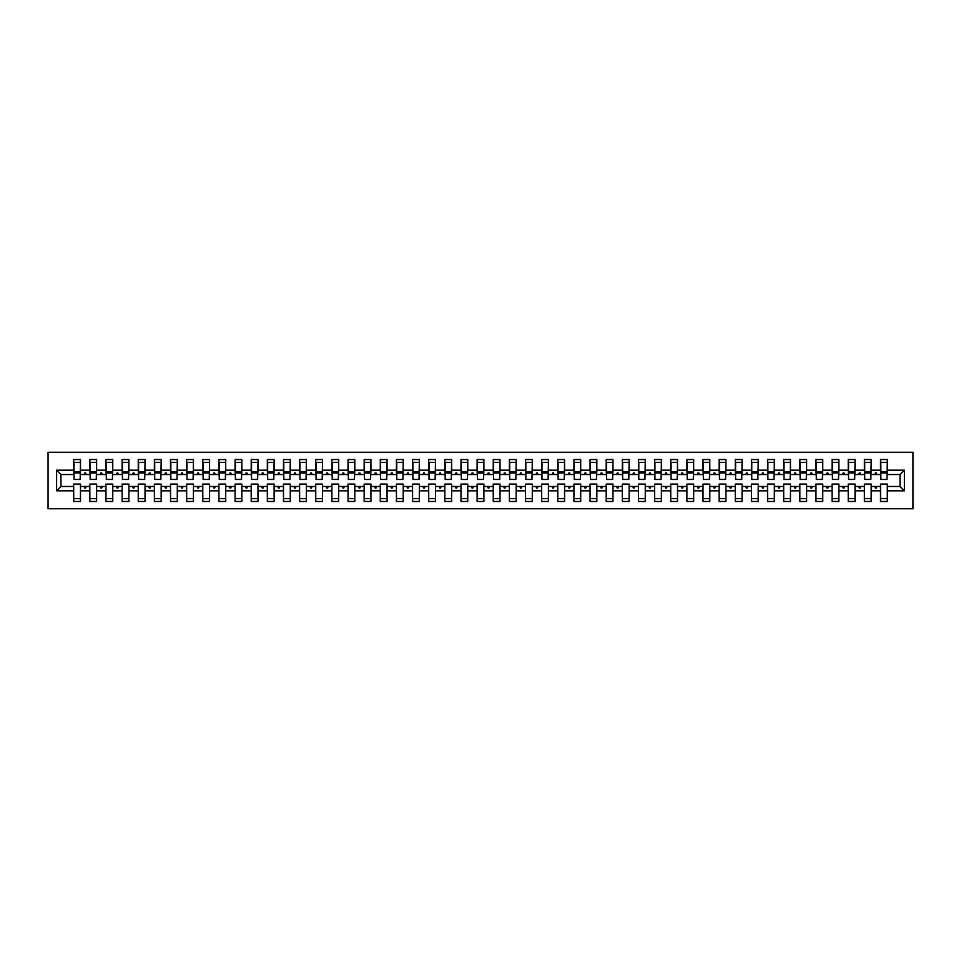 <?xml version="1.0" encoding="UTF-8"?>
<svg xmlns="http://www.w3.org/2000/svg" width="961" height="961" viewBox="0 0 961 961"><rect width="100%" height="100%" fill="white"/><g stroke="black" fill="none" stroke-linecap="round" stroke-linejoin="round"><path stroke-width="1.44" d="M48.05 508.741L912.95 508.741L912.95 452.259L48.05 452.259L48.05 508.741M904.397 490.831L900.037 486.47L900.037 474.53L904.397 470.169L904.397 490.831L887.291 490.831L887.291 484.056L880.516 484.056L880.516 486.47L871.159 486.47L871.159 484.056L864.383 484.056L864.383 486.47L855.026 486.47L855.026 484.056L848.239 484.056L848.239 486.47L838.881 486.47L838.881 484.056L832.106 484.056L832.106 486.47L822.748 486.47L822.748 484.056L815.973 484.056L815.973 486.47L806.615 486.47L806.615 484.056L799.84 484.056L799.84 486.47L790.471 486.47L790.471 484.056L783.695 484.056L783.695 486.47L774.338 486.47L774.338 484.056L767.563 484.056L767.563 486.47L758.205 486.47L758.205 484.056L751.43 484.056L751.43 486.47L742.072 486.47L742.072 484.056L735.285 484.056L735.285 486.47L725.927 486.47L725.927 484.056L719.152 484.056L719.152 486.47L709.795 486.47L709.795 484.056L703.02 484.056L703.02 486.47L693.662 486.47L693.662 484.056L686.887 484.056L686.887 486.47L677.517 486.47L677.517 484.056L670.742 484.056L670.742 486.47L661.384 486.47L661.384 484.056L654.609 484.056L654.609 486.47L645.251 486.47L645.251 484.056L638.476 484.056L638.476 486.47L629.119 486.47L629.119 484.056L622.332 484.056L622.332 486.47L612.974 486.47L612.974 484.056L606.199 484.056L606.199 486.47L596.841 486.47L596.841 484.056L590.066 484.056L590.066 486.47L580.708 486.47L580.708 484.056L573.933 484.056L573.933 486.47L564.575 486.47L564.575 484.056L557.788 484.056L557.788 486.47L548.431 486.47L548.431 484.056L541.656 484.056L541.656 486.47L532.298 486.47L532.298 484.056L525.523 484.056L525.523 486.47L516.165 486.47L516.165 484.056L509.378 484.056L509.378 486.47L500.02 486.47L500.02 484.056L493.245 484.056L493.245 486.47L483.888 486.47L483.888 484.056L477.112 484.056L477.112 486.47L467.755 486.47L467.755 484.056L460.98 484.056L460.98 486.47L451.622 486.47L451.622 484.056L444.835 484.056L444.835 486.47L435.477 486.47L435.477 484.056L428.702 484.056L428.702 486.47L419.344 486.47L419.344 484.056L412.569 484.056L412.569 486.47L403.212 486.47L403.212 484.056L396.425 484.056L396.425 486.47L387.067 486.47L387.067 484.056L380.292 484.056L380.292 486.47L370.934 486.47L370.934 484.056L364.159 484.056L364.159 486.47L354.801 486.47L354.801 484.056L348.026 484.056L348.026 486.47L338.668 486.47L338.668 484.056L331.881 484.056L331.881 486.47L322.524 486.47L322.524 484.056L315.749 484.056L315.749 486.47L306.391 486.47L306.391 484.056L299.616 484.056L299.616 486.47L290.258 486.47L290.258 484.056L283.483 484.056L283.483 486.47L274.113 486.47L274.113 484.056L267.338 484.056L267.338 486.47L257.98 486.47L257.98 484.056L251.205 484.056L251.205 486.47L241.848 486.47L241.848 484.056L235.073 484.056L235.073 486.47L225.715 486.47L225.715 484.056L218.928 484.056L218.928 486.47L209.57 486.47L209.57 484.056L202.795 484.056L202.795 486.47L193.437 486.47L193.437 484.056L186.662 484.056L186.662 486.47L177.304 486.47L177.304 484.056L170.529 484.056L170.529 486.47L161.16 486.47L161.16 484.056L154.385 484.056L154.385 486.47L145.027 486.47L145.027 484.056L138.252 484.056L138.252 486.47L128.894 486.47L128.894 484.056L122.119 484.056L122.119 486.47L112.761 486.47L112.761 484.056L105.974 484.056L105.974 486.47L96.617 486.47L96.617 484.056L89.841 484.056L89.841 486.47L80.484 486.47L80.484 501.474L73.709 501.474L73.709 486.47L60.963 486.47L56.603 490.831L56.603 470.169L60.963 474.53L60.963 486.47M887.291 490.831L887.291 501.474L880.516 501.474L880.516 486.47M900.037 474.53L887.291 474.53L887.291 459.526L880.516 459.526L880.516 470.169L871.159 470.169L870.834 476.944M880.841 476.944L880.516 470.169M880.516 490.831L871.159 490.831L871.159 501.474L864.383 501.474L864.383 486.47M871.159 470.169L871.159 459.526L864.383 459.526L864.383 470.169L855.026 470.169L854.701 476.944M864.708 476.944L864.383 470.169M864.383 490.831L855.026 490.831L855.026 501.474L848.239 501.474L848.239 486.47M855.026 470.169L855.026 459.526L848.239 459.526L848.239 470.169L838.881 470.169L838.557 476.944M848.563 476.944L848.239 470.169M848.239 490.831L838.881 490.831L838.881 501.474L832.106 501.474L832.106 486.47M838.881 470.169L838.881 459.526L832.106 459.526L832.106 470.169L822.748 470.169L822.424 476.944M832.43 476.944L832.106 470.169M832.106 490.831L822.748 490.831L822.748 501.474L815.973 501.474L815.973 486.47M822.748 470.169L822.748 459.526L815.973 459.526L815.973 470.169L806.615 470.169L806.291 476.944M816.297 476.944L815.973 470.169M815.973 490.831L806.615 490.831L806.615 501.474L799.84 501.474L799.84 486.47M806.615 470.169L806.615 459.526L799.84 459.526L799.84 470.169L790.471 470.169L790.158 476.944M800.153 476.944L799.84 470.169M799.84 490.831L790.471 490.831L790.471 501.474L783.695 501.474L783.695 486.47M790.471 470.169L790.471 459.526L783.695 459.526L783.695 470.169L774.338 470.169L774.013 476.944M784.02 476.944L783.695 470.169M783.695 490.831L774.338 490.831L774.338 501.474L767.563 501.474L767.563 486.47M774.338 470.169L774.338 459.526L767.563 459.526L767.563 470.169L758.205 470.169L757.881 476.944M767.887 476.944L767.563 470.169M767.563 490.831L758.205 490.831L758.205 501.474L751.43 501.474L751.43 486.47M758.205 470.169L758.205 459.526L751.43 459.526L751.43 470.169L742.072 470.169L741.748 476.944M751.754 476.944L751.43 470.169M751.43 490.831L742.072 490.831L742.072 501.474L735.285 501.474L735.285 486.47M742.072 470.169L742.072 459.526L735.285 459.526L735.285 470.169L725.927 470.169L725.603 476.944M735.609 476.944L735.285 470.169M735.285 490.831L725.927 490.831L725.927 501.474L719.152 501.474L719.152 486.47M725.927 470.169L725.927 459.526L719.152 459.526L719.152 470.169L709.795 470.169L709.47 476.944M719.477 476.944L719.152 470.169M719.152 490.831L709.795 490.831L709.795 501.474L703.02 501.474L703.02 486.47M709.795 470.169L709.795 459.526L703.02 459.526L703.02 470.169L693.662 470.169L693.337 476.944M703.344 476.944L703.02 470.169M703.02 490.831L693.662 490.831L693.662 501.474L686.887 501.474L686.887 486.47M693.662 470.169L693.662 459.526L686.887 459.526L686.887 470.169L677.517 470.169L677.205 476.944M687.199 476.944L686.887 470.169M686.887 490.831L677.517 490.831L677.517 501.474L670.742 501.474L670.742 486.47M677.517 470.169L677.517 459.526L670.742 459.526L670.742 470.169L661.384 470.169L661.06 476.944M671.066 476.944L670.742 470.169M670.742 490.831L661.384 490.831L661.384 501.474L654.609 501.474L654.609 486.47M661.384 470.169L661.384 459.526L654.609 459.526L654.609 470.169L645.251 470.169L644.927 476.944M654.934 476.944L654.609 470.169M654.609 490.831L645.251 490.831L645.251 501.474L638.476 501.474L638.476 486.47M645.251 470.169L645.251 459.526L638.476 459.526L638.476 470.169L629.119 470.169L628.794 476.944M638.801 476.944L638.476 470.169M638.476 490.831L629.119 490.831L629.119 501.474L622.332 501.474L622.332 486.47M629.119 470.169L629.119 459.526L622.332 459.526L622.332 470.169L612.974 470.169L612.65 476.944M622.656 476.944L622.332 470.169M622.332 490.831L612.974 490.831L612.974 501.474L606.199 501.474L606.199 486.47M612.974 470.169L612.974 459.526L606.199 459.526L606.199 470.169L596.841 470.169L596.517 476.944M606.523 476.944L606.199 470.169M606.199 490.831L596.841 490.831L596.841 501.474L590.066 501.474L590.066 486.47M596.841 470.169L596.841 459.526L590.066 459.526L590.066 470.169L580.708 470.169L580.384 476.944M590.39 476.944L590.066 470.169M590.066 490.831L580.708 490.831L580.708 501.474L573.933 501.474L573.933 486.47M580.708 470.169L580.708 459.526L573.933 459.526L573.933 470.169L564.575 470.169L564.251 476.944M574.246 476.944L573.933 470.169M573.933 490.831L564.575 490.831L564.575 501.474L557.788 501.474L557.788 486.47M564.575 470.169L564.575 459.526L557.788 459.526L557.788 470.169L548.431 470.169L548.106 476.944M558.113 476.944L557.788 470.169M557.788 490.831L548.431 490.831L548.431 501.474L541.656 501.474L541.656 486.47M548.431 470.169L548.431 459.526L541.656 459.526L541.656 470.169L532.298 470.169L531.974 476.944M541.98 476.944L541.656 470.169M541.656 490.831L532.298 490.831L532.298 501.474L525.523 501.474L525.523 486.47M532.298 470.169L532.298 459.526L525.523 459.526L525.523 470.169L516.165 470.169L515.841 476.944M525.847 476.944L525.523 470.169M525.523 490.831L516.165 490.831L516.165 501.474L509.378 501.474L509.378 486.47M516.165 470.169L516.165 459.526L509.378 459.526L509.378 470.169L500.02 470.169L499.708 476.944M509.702 476.944L509.378 470.169M509.378 490.831L500.02 490.831L500.02 501.474L493.245 501.474L493.245 486.47M500.02 470.169L500.02 459.526L493.245 459.526L493.245 470.169L483.888 470.169L483.563 476.944M493.57 476.944L493.245 470.169M493.245 490.831L483.888 490.831L483.888 501.474L477.112 501.474L477.112 486.47M483.888 470.169L483.888 459.526L477.112 459.526L477.112 470.169L467.755 470.169L467.43 476.944M477.437 476.944L477.112 470.169M477.112 490.831L467.755 490.831L467.755 501.474L460.98 501.474L460.98 486.47M467.755 470.169L467.755 459.526L460.98 459.526L460.98 470.169L451.622 470.169L451.298 476.944M461.292 476.944L460.98 470.169M460.98 490.831L451.622 490.831L451.622 501.474L444.835 501.474L444.835 486.47M451.622 470.169L451.622 459.526L444.835 459.526L444.835 470.169L435.477 470.169L435.153 476.944M445.159 476.944L444.835 470.169M444.835 490.831L435.477 490.831L435.477 501.474L428.702 501.474L428.702 486.47M435.477 470.169L435.477 459.526L428.702 459.526L428.702 470.169L419.344 470.169L419.02 476.944M429.026 476.944L428.702 470.169M428.702 490.831L419.344 490.831L419.344 501.474L412.569 501.474L412.569 486.47M419.344 470.169L419.344 459.526L412.569 459.526L412.569 470.169L403.212 470.169L402.887 476.944M412.894 476.944L412.569 470.169M412.569 490.831L403.212 490.831L403.212 501.474L396.425 501.474L396.425 486.47M403.212 470.169L403.212 459.526L396.425 459.526L396.425 470.169L387.067 470.169L386.754 476.944M396.749 476.944L396.425 470.169M396.425 490.831L387.067 490.831L387.067 501.474L380.292 501.474L380.292 486.47M387.067 470.169L387.067 459.526L380.292 459.526L380.292 470.169L370.934 470.169L370.61 476.944M380.616 476.944L380.292 470.169M380.292 490.831L370.934 490.831L370.934 501.474L364.159 501.474L364.159 486.47M370.934 470.169L370.934 459.526L364.159 459.526L364.159 470.169L354.801 470.169L354.477 476.944M364.483 476.944L364.159 470.169M364.159 490.831L354.801 490.831L354.801 501.474L348.026 501.474L348.026 486.47M354.801 470.169L354.801 459.526L348.026 459.526L348.026 470.169L338.668 470.169L338.344 476.944M348.35 476.944L348.026 470.169M348.026 490.831L338.668 490.831L338.668 501.474L331.881 501.474L331.881 486.47M338.668 470.169L338.668 459.526L331.881 459.526L331.881 470.169L322.524 470.169L322.199 476.944M332.206 476.944L331.881 470.169M331.881 490.831L322.524 490.831L322.524 501.474L315.749 501.474L315.749 486.47M322.524 470.169L322.524 459.526L315.749 459.526L315.749 470.169L306.391 470.169L306.066 476.944M316.073 476.944L315.749 470.169M315.749 490.831L306.391 490.831L306.391 501.474L299.616 501.474L299.616 486.47M306.391 470.169L306.391 459.526L299.616 459.526L299.616 470.169L290.258 470.169L289.934 476.944M299.94 476.944L299.616 470.169M299.616 490.831L290.258 490.831L290.258 501.474L283.483 501.474L283.483 486.47M290.258 470.169L290.258 459.526L283.483 459.526L283.483 470.169L274.113 470.169L273.801 476.944M283.795 476.944L283.483 470.169M283.483 490.831L274.113 490.831L274.113 501.474L267.338 501.474L267.338 486.47M274.113 470.169L274.113 459.526L267.338 459.526L267.338 470.169L257.98 470.169L257.656 476.944M267.663 476.944L267.338 470.169M267.338 490.831L257.98 490.831L257.98 501.474L251.205 501.474L251.205 486.47M257.98 470.169L257.98 459.526L251.205 459.526L251.205 470.169L241.848 470.169L241.523 476.944M251.53 476.944L251.205 470.169M251.205 490.831L241.848 490.831L241.848 501.474L235.073 501.474L235.073 486.47M241.848 470.169L241.848 459.526L235.073 459.526L235.073 470.169L225.715 470.169L225.391 476.944M235.397 476.944L235.073 470.169M235.073 490.831L225.715 490.831L225.715 501.474L218.928 501.474L218.928 486.47M225.715 470.169L225.715 459.526L218.928 459.526L218.928 470.169L209.57 470.169L209.246 476.944M219.252 476.944L218.928 470.169M218.928 490.831L209.57 490.831L209.57 501.474L202.795 501.474L202.795 486.47M209.57 470.169L209.57 459.526L202.795 459.526L202.795 470.169L193.437 470.169L193.113 476.944M203.119 476.944L202.795 470.169M202.795 490.831L193.437 490.831L193.437 501.474L186.662 501.474L186.662 486.47M193.437 470.169L193.437 459.526L186.662 459.526L186.662 470.169L177.304 470.169L176.98 476.944M186.987 476.944L186.662 470.169M186.662 490.831L177.304 490.831L177.304 501.474L170.529 501.474L170.529 486.47M177.304 470.169L177.304 459.526L170.529 459.526L170.529 470.169L161.16 470.169L160.847 476.944M170.842 476.944L170.529 470.169M170.529 490.831L161.16 490.831L161.16 501.474L154.385 501.474L154.385 486.47M161.16 470.169L161.16 459.526L154.385 459.526L154.385 470.169L145.027 470.169L144.703 476.944M154.709 476.944L154.385 470.169M154.385 490.831L145.027 490.831L145.027 501.474L138.252 501.474L138.252 486.47M145.027 470.169L145.027 459.526L138.252 459.526L138.252 470.169L128.894 470.169L128.57 476.944M138.576 476.944L138.252 470.169M138.252 490.831L128.894 490.831L128.894 501.474L122.119 501.474L122.119 486.47M128.894 470.169L128.894 459.526L122.119 459.526L122.119 470.169L112.761 470.169L112.437 476.944M122.443 476.944L122.119 470.169M122.119 490.831L112.761 490.831L112.761 501.474L105.974 501.474L105.974 486.47M112.761 470.169L112.761 459.526L105.974 459.526L105.974 470.169L96.617 470.169L96.292 476.944M106.299 476.944L105.974 470.169M105.974 490.831L96.617 490.831L96.617 501.474L89.841 501.474L89.841 486.47M96.617 470.169L96.617 459.526L89.841 459.526L89.841 470.169L80.484 470.169L80.484 459.526L73.709 459.526L73.709 470.169L56.603 470.169M90.166 476.944L89.841 470.169M80.484 486.47L80.484 484.056L73.709 484.056L73.709 486.47M74.033 476.944L73.709 470.169M887.291 474.53L886.967 476.944M871.159 490.831L871.159 486.47M855.026 490.831L855.026 486.47M838.881 490.831L838.881 486.47M822.748 490.831L822.748 486.47M806.615 490.831L806.615 486.47M790.471 490.831L790.471 486.47M774.338 490.831L774.338 486.47M758.205 490.831L758.205 486.47M742.072 490.831L742.072 486.47M725.927 490.831L725.927 486.47M709.795 490.831L709.795 486.47M693.662 490.831L693.662 486.47M677.517 490.831L677.517 486.47M661.384 490.831L661.384 486.47M645.251 490.831L645.251 486.47M629.119 490.831L629.119 486.47M612.974 490.831L612.974 486.47M596.841 490.831L596.841 486.47M580.708 490.831L580.708 486.47M564.575 490.831L564.575 486.47M548.431 490.831L548.431 486.47M532.298 490.831L532.298 486.47M516.165 490.831L516.165 486.47M500.02 490.831L500.02 486.47M483.888 490.831L483.888 486.47M467.755 490.831L467.755 486.47M451.622 490.831L451.622 486.47M435.477 490.831L435.477 486.47M419.344 490.831L419.344 486.47M403.212 490.831L403.212 486.47M387.067 490.831L387.067 486.47M370.934 490.831L370.934 486.47M354.801 490.831L354.801 486.47M338.668 490.831L338.668 486.47M322.524 490.831L322.524 486.47M306.391 490.831L306.391 486.47M290.258 490.831L290.258 486.47M274.113 490.831L274.113 486.47M257.98 490.831L257.98 486.47M241.848 490.831L241.848 486.47M225.715 490.831L225.715 486.47M209.57 490.831L209.57 486.47M193.437 490.831L193.437 486.47M177.304 490.831L177.304 486.47M161.16 490.831L161.16 486.47M145.027 490.831L145.027 486.47M128.894 490.831L128.894 486.47M112.761 490.831L112.761 486.47M96.617 490.831L96.617 486.47M904.397 470.169L887.291 470.169M89.841 490.831L80.484 490.831M73.709 490.831L56.603 490.831M874.846 474.53L876.828 474.53L876.24 472.92L875.435 472.92L874.846 474.53L871.159 474.53M880.516 474.53L876.828 474.53M874.846 486.47L875.435 488.08L876.24 488.08L876.828 486.47M858.714 474.53L860.696 474.53L860.107 472.92L859.302 472.92L858.714 474.53L855.026 474.53M864.383 474.53L860.696 474.53M858.714 486.47L859.302 488.08L860.107 488.08L860.696 486.47M842.569 474.53L844.551 474.53L843.962 472.92L843.157 472.92L842.569 474.53L838.881 474.53M848.239 474.53L844.551 474.53M842.569 486.47L843.157 488.08L843.962 488.08L844.551 486.47M826.436 474.53L828.418 474.53L827.829 472.92L827.025 472.92L826.436 474.53L822.748 474.53M832.106 474.53L828.418 474.53M826.436 486.47L827.025 488.08L827.829 488.08L828.418 486.47M810.303 474.53L812.285 474.53L811.697 472.92L810.892 472.92L810.303 474.53L806.615 474.53M815.973 474.53L812.285 474.53M810.303 486.47L810.892 488.08L811.697 488.08L812.285 486.47M794.17 474.53L796.152 474.53L795.564 472.92L794.747 472.92L794.17 474.53L790.471 474.53M799.84 474.53L796.152 474.53M794.17 486.47L794.747 488.08L795.564 488.08L796.152 486.47M778.026 474.53L780.008 474.53L779.419 472.92L778.614 472.92L778.026 474.53L774.338 474.53M783.695 474.53L780.008 474.53M778.026 486.47L778.614 488.08L779.419 488.08L780.008 486.47M761.893 474.53L763.875 474.53L763.286 472.92L762.481 472.92L761.893 474.53L758.205 474.53M767.563 474.53L763.875 474.53M761.893 486.47L762.481 488.08L763.286 488.08L763.875 486.47M745.76 474.53L747.742 474.53L747.153 472.92L746.349 472.92L745.76 474.53L742.072 474.53M751.43 474.53L747.742 474.53M745.76 486.47L746.349 488.08L747.153 488.08L747.742 486.47M729.615 474.53L731.597 474.53L731.009 472.92L730.204 472.92L729.615 474.53L725.927 474.53M735.285 474.53L731.597 474.53M729.615 486.47L730.204 488.08L731.009 488.08L731.597 486.47M713.482 474.53L715.464 474.53L714.876 472.92L714.071 472.92L713.482 474.53L709.795 474.53M719.152 474.53L715.464 474.53M713.482 486.47L714.071 488.08L714.876 488.08L715.464 486.47M697.35 474.53L699.332 474.53L698.743 472.92L697.938 472.92L697.35 474.53L693.662 474.53M703.02 474.53L699.332 474.53M697.35 486.47L697.938 488.08L698.743 488.08L699.332 486.47M681.217 474.53L683.199 474.53L682.61 472.92L681.793 472.92L681.217 474.53L677.517 474.53M686.887 474.53L683.199 474.53M681.217 486.47L681.793 488.08L682.61 488.08L683.199 486.47M665.072 474.53L667.054 474.53L666.466 472.92L665.661 472.92L665.072 474.53L661.384 474.53M670.742 474.53L667.054 474.53M665.072 486.47L665.661 488.08L666.466 488.08L667.054 486.47M648.939 474.53L650.921 474.53L650.333 472.92L649.528 472.92L648.939 474.53L645.251 474.53M654.609 474.53L650.921 474.53M648.939 486.47L649.528 488.08L650.333 488.08L650.921 486.47M632.806 474.53L634.789 474.53L634.2 472.92L633.395 472.92L632.806 474.53L629.119 474.53M638.476 474.53L634.789 474.53M632.806 486.47L633.395 488.08L634.2 488.08L634.789 486.47M616.662 474.53L618.644 474.53L618.055 472.92L617.25 472.92L616.662 474.53L612.974 474.53M622.332 474.53L618.644 474.53M616.662 486.47L617.25 488.08L618.055 488.08L618.644 486.47M600.529 474.53L602.511 474.53L601.922 472.92L601.118 472.92L600.529 474.53L596.841 474.53M606.199 474.53L602.511 474.53M600.529 486.47L601.118 488.08L601.922 488.08L602.511 486.47M584.396 474.53L586.378 474.53L585.79 472.92L584.985 472.92L584.396 474.53L580.708 474.53M590.066 474.53L586.378 474.53M584.396 486.47L584.985 488.08L585.79 488.08L586.378 486.47M568.263 474.53L570.245 474.53L569.657 472.92L568.84 472.92L568.263 474.53L564.575 474.53M573.933 474.53L570.245 474.53M568.263 486.47L568.84 488.08L569.657 488.08L570.245 486.47M552.119 474.53L554.101 474.53L553.512 472.92L552.707 472.92L552.119 474.53L548.431 474.53M557.788 474.53L554.101 474.53M552.119 486.47L552.707 488.08L553.512 488.08L554.101 486.47M535.986 474.53L537.968 474.53L537.379 472.92L536.574 472.92L535.986 474.53L532.298 474.53M541.656 474.53L537.968 474.53M535.986 486.47L536.574 488.08L537.379 488.08L537.968 486.47M519.853 474.53L521.835 474.53L521.246 472.92L520.442 472.92L519.853 474.53L516.165 474.53M525.523 474.53L521.835 474.53M519.853 486.47L520.442 488.08L521.246 488.08L521.835 486.47M503.708 474.53L505.69 474.53L505.114 472.92L504.297 472.92L503.708 474.53L500.02 474.53M509.378 474.53L505.69 474.53M503.708 486.47L504.297 488.08L505.114 488.08L505.69 486.47M487.575 474.53L489.557 474.53L488.969 472.92L488.164 472.92L487.575 474.53L483.888 474.53M493.245 474.53L489.557 474.53M487.575 486.47L488.164 488.08L488.969 488.08L489.557 486.47M471.443 474.53L473.425 474.53L472.836 472.92L472.031 472.92L471.443 474.53L467.755 474.53M477.112 474.53L473.425 474.53M471.443 486.47L472.031 488.08L472.836 488.08L473.425 486.47M455.31 474.53L457.292 474.53L456.703 472.92L455.886 472.92L455.31 474.53L451.622 474.53M460.98 474.53L457.292 474.53M455.31 486.47L455.886 488.08L456.703 488.08L457.292 486.47M439.165 474.53L441.147 474.53L440.558 472.92L439.754 472.92L439.165 474.53L435.477 474.53M444.835 474.53L441.147 474.53M439.165 486.47L439.754 488.08L440.558 488.08L441.147 486.47M423.032 474.53L425.014 474.53L424.426 472.92L423.621 472.92L423.032 474.53L419.344 474.53M428.702 474.53L425.014 474.53M423.032 486.47L423.621 488.08L424.426 488.08L425.014 486.47M406.899 474.53L408.881 474.53L408.293 472.92L407.488 472.92L406.899 474.53L403.212 474.53M412.569 474.53L408.881 474.53M406.899 486.47L407.488 488.08L408.293 488.08L408.881 486.47M390.755 474.53L392.737 474.53L392.16 472.92L391.343 472.92L390.755 474.53L387.067 474.53M396.425 474.53L392.737 474.53M390.755 486.47L391.343 488.08L392.16 488.08L392.737 486.47M374.622 474.53L376.604 474.53L376.015 472.92L375.21 472.92L374.622 474.53L370.934 474.53M380.292 474.53L376.604 474.53M374.622 486.47L375.21 488.08L376.015 488.08L376.604 486.47M358.489 474.53L360.471 474.53L359.882 472.92L359.078 472.92L358.489 474.53L354.801 474.53M364.159 474.53L360.471 474.53M358.489 486.47L359.078 488.08L359.882 488.08L360.471 486.47M342.356 474.53L344.338 474.53L343.75 472.92L342.945 472.92L342.356 474.53L338.668 474.53M348.026 474.53L344.338 474.53M342.356 486.47L342.945 488.08L343.75 488.08L344.338 486.47M326.211 474.53L328.194 474.53L327.605 472.92L326.8 472.92L326.211 474.53L322.524 474.53M331.881 474.53L328.194 474.53M326.211 486.47L326.8 488.08L327.605 488.08L328.194 486.47M310.079 474.53L312.061 474.53L311.472 472.92L310.667 472.92L310.079 474.53L306.391 474.53M315.749 474.53L312.061 474.53M310.079 486.47L310.667 488.08L311.472 488.08L312.061 486.47M293.946 474.53L295.928 474.53L295.339 472.92L294.534 472.92L293.946 474.53L290.258 474.53M299.616 474.53L295.928 474.53M293.946 486.47L294.534 488.08L295.339 488.08L295.928 486.47M277.801 474.53L279.783 474.53L279.207 472.92L278.39 472.92L277.801 474.53L274.113 474.53M283.483 474.53L279.783 474.53M277.801 486.47L278.39 488.08L279.207 488.08L279.783 486.47M261.668 474.53L263.65 474.53L263.062 472.92L262.257 472.92L261.668 474.53L257.98 474.53M267.338 474.53L263.65 474.53M261.668 486.47L262.257 488.08L263.062 488.08L263.65 486.47M245.535 474.53L247.518 474.53L246.929 472.92L246.124 472.92L245.535 474.53L241.848 474.53M251.205 474.53L247.518 474.53M245.535 486.47L246.124 488.08L246.929 488.08L247.518 486.47M229.403 474.53L231.385 474.53L230.796 472.92L229.991 472.92L229.403 474.53L225.715 474.53M235.073 474.53L231.385 474.53M229.403 486.47L229.991 488.08L230.796 488.08L231.385 486.47M213.258 474.53L215.24 474.53L214.651 472.92L213.847 472.92L213.258 474.53L209.57 474.53M218.928 474.53L215.24 474.53M213.258 486.47L213.847 488.08L214.651 488.08L215.24 486.47M197.125 474.53L199.107 474.53L198.519 472.92L197.714 472.92L197.125 474.53L193.437 474.53M202.795 474.53L199.107 474.53M197.125 486.47L197.714 488.08L198.519 488.08L199.107 486.47M180.992 474.53L182.974 474.53L182.386 472.92L181.581 472.92L180.992 474.53L177.304 474.53M186.662 474.53L182.974 474.53M180.992 486.47L181.581 488.08L182.386 488.08L182.974 486.47M164.848 474.53L166.83 474.53L166.253 472.92L165.436 472.92L164.848 474.53L161.16 474.53M170.529 474.53L166.83 474.53M164.848 486.47L165.436 488.08L166.253 488.08L166.83 486.47M148.715 474.53L150.697 474.53L150.108 472.92L149.303 472.92L148.715 474.53L145.027 474.53M154.385 474.53L150.697 474.53M148.715 486.47L149.303 488.08L150.108 488.08L150.697 486.47M132.582 474.53L134.564 474.53L133.975 472.92L133.171 472.92L132.582 474.53L128.894 474.53M138.252 474.53L134.564 474.53M132.582 486.47L133.171 488.08L133.975 488.08L134.564 486.47M116.449 474.53L118.431 474.53L117.843 472.92L117.038 472.92L116.449 474.53L112.761 474.53M122.119 474.53L118.431 474.53M116.449 486.47L117.038 488.08L117.843 488.08L118.431 486.47M100.304 474.53L102.286 474.53L101.698 472.92L100.893 472.92L100.304 474.53L96.617 474.53M105.974 474.53L102.286 474.53M100.304 486.47L100.893 488.08L101.698 488.08L102.286 486.47M84.172 474.53L86.154 474.53L85.565 472.92L84.76 472.92L84.172 474.53L80.484 474.53L80.484 470.169M89.841 474.53L86.154 474.53M84.172 486.47L84.76 488.08L85.565 488.08L86.154 486.47M80.484 474.53L80.159 476.944M73.709 474.53L60.963 474.53M900.037 486.47L887.291 486.47M74.033 472.992L74.033 462.349L80.484 462.349L80.159 479.455L74.033 479.455L74.033 472.992L80.159 472.992M73.709 498.651L80.484 498.651M90.166 472.992L90.166 462.349L96.617 462.349L96.292 479.455L90.166 479.455L90.166 472.992L96.292 472.992M89.841 498.651L96.617 498.651M106.299 472.992L106.299 462.349L112.761 462.349L112.437 479.455L106.299 479.455L106.299 472.992L112.437 472.992M105.974 498.651L112.761 498.651M122.443 472.992L122.443 462.349L128.894 462.349L128.57 479.455L122.443 479.455L122.443 472.992L128.57 472.992M122.119 498.651L128.894 498.651M138.576 472.992L138.576 462.349L145.027 462.349L144.703 479.455L138.576 479.455L138.576 472.992L144.703 472.992M138.252 498.651L145.027 498.651M154.709 472.992L154.709 462.349L161.16 462.349L160.847 479.455L154.709 479.455L154.709 472.992L160.847 472.992M154.385 498.651L161.16 498.651M170.842 472.992L170.842 462.349L177.304 462.349L176.98 479.455L170.842 479.455L170.842 472.992L176.98 472.992M170.529 498.651L177.304 498.651M186.987 472.992L186.987 462.349L193.437 462.349L193.113 479.455L186.987 479.455L186.987 472.992L193.113 472.992M186.662 498.651L193.437 498.651M203.119 472.992L203.119 462.349L209.57 462.349L209.246 479.455L203.119 479.455L203.119 472.992L209.246 472.992M202.795 498.651L209.57 498.651M219.252 472.992L219.252 462.349L225.715 462.349L225.391 479.455L219.252 479.455L219.252 472.992L225.391 472.992M218.928 498.651L225.715 498.651M235.397 472.992L235.397 462.349L241.848 462.349L241.523 479.455L235.397 479.455L235.397 472.992L241.523 472.992M235.073 498.651L241.848 498.651M251.53 472.992L251.53 462.349L257.98 462.349L257.656 479.455L251.53 479.455L251.53 472.992L257.656 472.992M251.205 498.651L257.98 498.651M267.663 472.992L267.663 462.349L274.113 462.349L273.801 479.455L267.663 479.455L267.663 472.992L273.801 472.992M267.338 498.651L274.113 498.651M283.795 472.992L283.795 462.349L290.258 462.349L289.934 479.455L283.795 479.455L283.795 472.992L289.934 472.992M283.483 498.651L290.258 498.651M299.94 472.992L299.94 462.349L306.391 462.349L306.066 479.455L299.94 479.455L299.94 472.992L306.066 472.992M299.616 498.651L306.391 498.651M316.073 472.992L316.073 462.349L322.524 462.349L322.199 479.455L316.073 479.455L316.073 472.992L322.199 472.992M315.749 498.651L322.524 498.651M332.206 472.992L332.206 462.349L338.668 462.349L338.344 479.455L332.206 479.455L332.206 472.992L338.344 472.992M331.881 498.651L338.668 498.651M348.35 472.992L348.35 462.349L354.801 462.349L354.477 479.455L348.35 479.455L348.35 472.992L354.477 472.992M348.026 498.651L354.801 498.651M364.483 472.992L364.483 462.349L370.934 462.349L370.61 479.455L364.483 479.455L364.483 472.992L370.61 472.992M364.159 498.651L370.934 498.651M380.616 472.992L380.616 462.349L387.067 462.349L386.754 479.455L380.616 479.455L380.616 472.992L386.754 472.992M380.292 498.651L387.067 498.651M396.749 472.992L396.749 462.349L403.212 462.349L402.887 479.455L396.749 479.455L396.749 472.992L402.887 472.992M396.425 498.651L403.212 498.651M412.894 472.992L412.894 462.349L419.344 462.349L419.02 479.455L412.894 479.455L412.894 472.992L419.02 472.992M412.569 498.651L419.344 498.651M429.026 472.992L429.026 462.349L435.477 462.349L435.153 479.455L429.026 479.455L429.026 472.992L435.153 472.992M428.702 498.651L435.477 498.651M445.159 472.992L445.159 462.349L451.622 462.349L451.298 479.455L445.159 479.455L445.159 472.992L451.298 472.992M444.835 498.651L451.622 498.651M461.292 472.992L461.292 462.349L467.755 462.349L467.43 479.455L461.292 479.455L461.292 472.992L467.43 472.992M460.98 498.651L467.755 498.651M477.437 472.992L477.437 462.349L483.888 462.349L483.563 479.455L477.437 479.455L477.437 472.992L483.563 472.992M477.112 498.651L483.888 498.651M493.57 472.992L493.57 462.349L500.02 462.349L499.708 479.455L493.57 479.455L493.57 472.992L499.708 472.992M493.245 498.651L500.02 498.651M509.702 472.992L509.702 462.349L516.165 462.349L515.841 479.455L509.702 479.455L509.702 472.992L515.841 472.992M509.378 498.651L516.165 498.651M525.847 472.992L525.847 462.349L532.298 462.349L531.974 479.455L525.847 479.455L525.847 472.992L531.974 472.992M525.523 498.651L532.298 498.651M541.98 472.992L541.98 462.349L548.431 462.349L548.106 479.455L541.98 479.455L541.98 472.992L548.106 472.992M541.656 498.651L548.431 498.651M558.113 472.992L558.113 462.349L564.575 462.349L564.251 479.455L558.113 479.455L558.113 472.992L564.251 472.992M557.788 498.651L564.575 498.651M574.246 472.992L574.246 462.349L580.708 462.349L580.384 479.455L574.246 479.455L574.246 472.992L580.384 472.992M573.933 498.651L580.708 498.651M590.39 472.992L590.39 462.349L596.841 462.349L596.517 479.455L590.39 479.455L590.39 472.992L596.517 472.992M590.066 498.651L596.841 498.651M606.523 472.992L606.523 462.349L612.974 462.349L612.65 479.455L606.523 479.455L606.523 472.992L612.65 472.992M606.199 498.651L612.974 498.651M622.656 472.992L622.656 462.349L629.119 462.349L628.794 479.455L622.656 479.455L622.656 472.992L628.794 472.992M622.332 498.651L629.119 498.651M638.801 472.992L638.801 462.349L645.251 462.349L644.927 479.455L638.801 479.455L638.801 472.992L644.927 472.992M638.476 498.651L645.251 498.651M654.934 472.992L654.934 462.349L661.384 462.349L661.06 479.455L654.934 479.455L654.934 472.992L661.06 472.992M654.609 498.651L661.384 498.651M671.066 472.992L671.066 462.349L677.517 462.349L677.205 479.455L671.066 479.455L671.066 472.992L677.205 472.992M670.742 498.651L677.517 498.651M687.199 472.992L687.199 462.349L693.662 462.349L693.337 479.455L687.199 479.455L687.199 472.992L693.337 472.992M686.887 498.651L693.662 498.651M703.344 472.992L703.344 462.349L709.795 462.349L709.47 479.455L703.344 479.455L703.344 472.992L709.47 472.992M703.02 498.651L709.795 498.651M719.477 472.992L719.477 462.349L725.927 462.349L725.603 479.455L719.477 479.455L719.477 472.992L725.603 472.992M719.152 498.651L725.927 498.651M735.609 472.992L735.609 462.349L742.072 462.349L741.748 479.455L735.609 479.455L735.609 472.992L741.748 472.992M735.285 498.651L742.072 498.651M751.754 472.992L751.754 462.349L758.205 462.349L757.881 479.455L751.754 479.455L751.754 472.992L757.881 472.992M751.43 498.651L758.205 498.651M767.887 472.992L767.887 462.349L774.338 462.349L774.013 479.455L767.887 479.455L767.887 472.992L774.013 472.992M767.563 498.651L774.338 498.651M784.02 472.992L784.02 462.349L790.471 462.349L790.158 479.455L784.02 479.455L784.02 472.992L790.158 472.992M783.695 498.651L790.471 498.651M800.153 472.992L800.153 462.349L806.615 462.349L806.291 479.455L800.153 479.455L800.153 472.992L806.291 472.992M799.84 498.651L806.615 498.651M816.297 472.992L816.297 462.349L822.748 462.349L822.424 479.455L816.297 479.455L816.297 472.992L822.424 472.992M815.973 498.651L822.748 498.651M832.43 472.992L832.43 462.349L838.881 462.349L838.557 479.455L832.43 479.455L832.43 472.992L838.557 472.992M832.106 498.651L838.881 498.651M848.563 472.992L848.563 462.349L855.026 462.349L854.701 479.455L848.563 479.455L848.563 472.992L854.701 472.992M848.239 498.651L855.026 498.651M864.708 472.992L864.708 462.349L871.159 462.349L870.834 479.455L864.708 479.455L864.708 472.992L870.834 472.992M864.383 498.651L871.159 498.651M880.841 472.992L880.841 462.349L887.291 462.349L886.967 479.455L880.841 479.455L880.841 472.992L886.967 472.992M880.516 498.651L887.291 498.651M74.033 472.031L80.159 472.031M90.166 472.031L96.292 472.031M106.299 472.031L112.437 472.031M122.443 472.031L128.57 472.031M138.576 472.031L144.703 472.031M154.709 472.031L160.847 472.031M170.842 472.031L176.98 472.031M186.987 472.031L193.113 472.031M203.119 472.031L209.246 472.031M219.252 472.031L225.391 472.031M235.397 472.031L241.523 472.031M251.53 472.031L257.656 472.031M267.663 472.031L273.801 472.031M283.795 472.031L289.934 472.031M299.94 472.031L306.066 472.031M316.073 472.031L322.199 472.031M332.206 472.031L338.344 472.031M348.35 472.031L354.477 472.031M364.483 472.031L370.61 472.031M380.616 472.031L386.754 472.031M396.749 472.031L402.887 472.031M412.894 472.031L419.02 472.031M429.026 472.031L435.153 472.031M445.159 472.031L451.298 472.031M461.292 472.031L467.43 472.031M477.437 472.031L483.563 472.031M493.57 472.031L499.708 472.031M509.702 472.031L515.841 472.031M525.847 472.031L531.974 472.031M541.98 472.031L548.106 472.031M558.113 472.031L564.251 472.031M574.246 472.031L580.384 472.031M590.39 472.031L596.517 472.031M606.523 472.031L612.65 472.031M622.656 472.031L628.794 472.031M638.801 472.031L644.927 472.031M654.934 472.031L661.06 472.031M671.066 472.031L677.205 472.031M687.199 472.031L693.337 472.031M703.344 472.031L709.47 472.031M719.477 472.031L725.603 472.031M735.609 472.031L741.748 472.031M751.754 472.031L757.881 472.031M767.887 472.031L774.013 472.031M784.02 472.031L790.158 472.031M800.153 472.031L806.291 472.031M816.297 472.031L822.424 472.031M832.43 472.031L838.557 472.031M848.563 472.031L854.701 472.031M864.708 472.031L870.834 472.031M880.841 472.031L886.967 472.031M74.033 471.779L80.159 471.779M90.166 471.779L96.292 471.779M106.299 471.779L112.437 471.779M122.443 471.779L128.57 471.779M138.576 471.779L144.703 471.779M154.709 471.779L160.847 471.779M170.842 471.779L176.98 471.779M186.987 471.779L193.113 471.779M203.119 471.779L209.246 471.779M219.252 471.779L225.391 471.779M235.397 471.779L241.523 471.779M251.53 471.779L257.656 471.779M267.663 471.779L273.801 471.779M283.795 471.779L289.934 471.779M299.94 471.779L306.066 471.779M316.073 471.779L322.199 471.779M332.206 471.779L338.344 471.779M348.35 471.779L354.477 471.779M364.483 471.779L370.61 471.779M380.616 471.779L386.754 471.779M396.749 471.779L402.887 471.779M412.894 471.779L419.02 471.779M429.026 471.779L435.153 471.779M445.159 471.779L451.298 471.779M461.292 471.779L467.43 471.779M477.437 471.779L483.563 471.779M493.57 471.779L499.708 471.779M509.702 471.779L515.841 471.779M525.847 471.779L531.974 471.779M541.98 471.779L548.106 471.779M558.113 471.779L564.251 471.779M574.246 471.779L580.384 471.779M590.39 471.779L596.517 471.779M606.523 471.779L612.65 471.779M622.656 471.779L628.794 471.779M638.801 471.779L644.927 471.779M654.934 471.779L661.06 471.779M671.066 471.779L677.205 471.779M687.199 471.779L693.337 471.779M703.344 471.779L709.47 471.779M719.477 471.779L725.603 471.779M735.609 471.779L741.748 471.779M751.754 471.779L757.881 471.779M767.887 471.779L774.013 471.779M784.02 471.779L790.158 471.779M800.153 471.779L806.291 471.779M816.297 471.779L822.424 471.779M832.43 471.779L838.557 471.779M848.563 471.779L854.701 471.779M864.708 471.779L870.834 471.779M880.841 471.779L886.967 471.779"/></g></svg>
